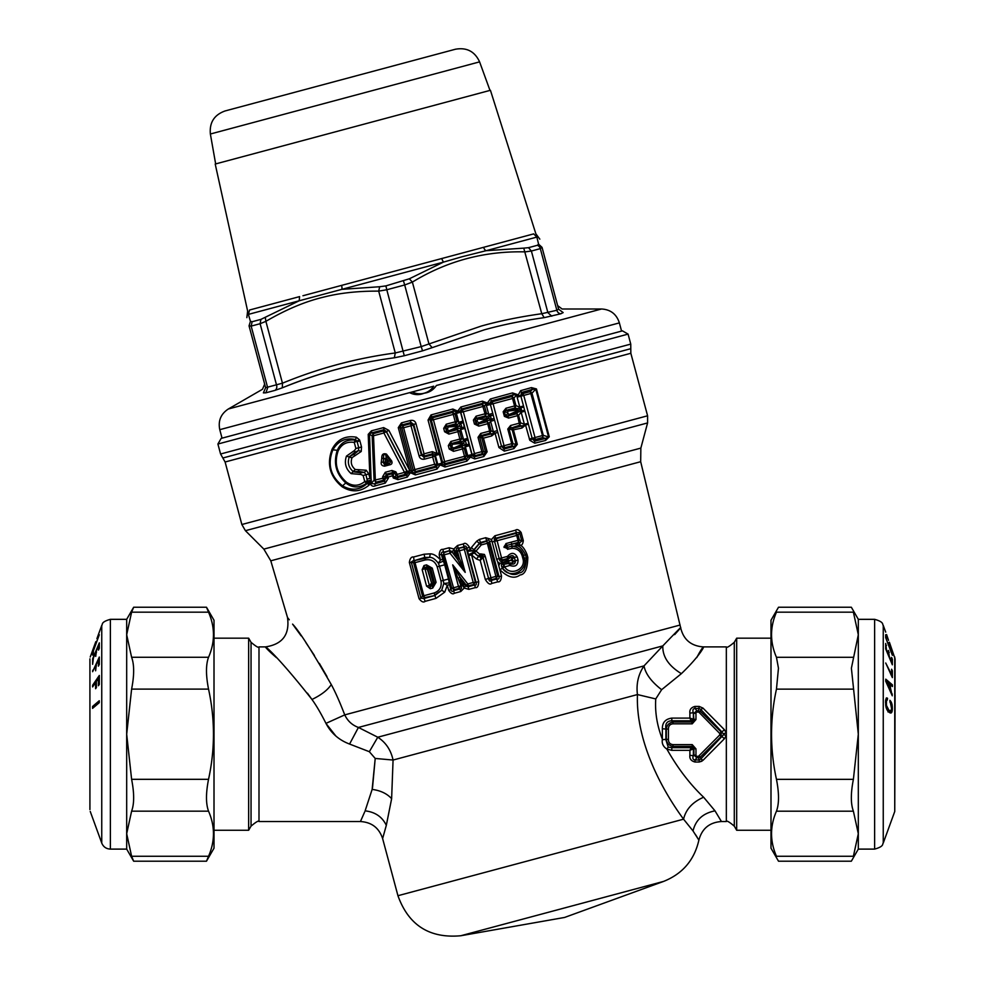 <?xml version="1.0" encoding="UTF-8"?>
<svg xmlns="http://www.w3.org/2000/svg" width="985" height="985" viewBox="0 0 985 985"><rect width="100%" height="100%" fill="white"/><g stroke="black" fill="none" stroke-linecap="round" stroke-linejoin="round"><path stroke-width="1.48" d="M219.778 429.669L619.368 322.895L219.778 429.669C217.968 420.854 220.825 413.959 228.335 408.997L601.539 308.995C610.528 309.536 616.438 314.08 619.294 322.624M858.317 849.107L858.317 833.729L853.392 811.184C850.671 803.834 850.671 793.221 853.392 779.344L858.317 734.231L858.317 833.729L853.392 856.273C850.671 862.798 850.671 862.798 853.392 856.273L776.463 856.273C779.184 862.798 779.184 862.798 776.463 856.273C769.913 841.239 769.913 826.218 776.463 811.184C779.184 803.834 779.184 793.221 776.463 779.344C769.913 749.277 769.913 719.198 776.463 689.131L778.458 668.212L776.463 657.291C769.913 642.245 769.913 627.211 776.463 612.165C779.184 605.64 779.184 605.64 776.463 612.165L853.392 612.165C850.671 605.64 850.671 605.64 853.392 612.165L858.317 634.722L858.317 734.231L851.397 668.212L858.317 634.722L858.317 619.331L851.348 607.24L778.507 607.24L770.996 620.242L770.996 848.196L778.507 861.198L851.348 861.198L858.317 849.107L874.618 849.107L874.618 619.331C884.653 622.101 882.141 624.699 883.25 625.376L883.25 843.062C882.141 843.739 884.653 846.337 874.618 849.107M889.627 688.022L886.648 681.583L889.664 684.243L889.627 688.022L888.79 688.022M890.428 687.85L892.275 695.792L885.737 681.275L885.761 679.17L892.41 684.846L892.435 686.545L890.44 684.76L890.428 687.85M887.251 700.015L886.426 701.098L886.438 705.395L888.913 710.234L890.846 710.838L891.61 708.683L889.898 700.31L891.942 703.992L892.348 710.099L890.748 713.054L887.953 711.232L886.106 707.562L885.638 699.99L886.759 697.872L887.559 698.316L887.251 700.015M885.7 643.476L885.675 648.893L892.348 664.813L892.373 659.261L891.597 657.401L891.61 661.932L889.27 656.367L888.495 650.469L888.495 654.496L886.488 649.731L885.7 643.476M886.611 639.474L886.586 637.086L885.687 634.722L885.687 637.664L892.373 655.321L888.605 642.725L888.618 644.756L886.377 639.474M891.634 674.663L891.597 669.221L892.373 670.76L892.373 677.606L885.724 663.016L891.634 674.663L890.883 674.663M888.556 640.336L886.611 634.586M891.647 659.261L892.373 659.261M888.519 652.329L889.27 652.329M885.737 645.323L886.475 645.323M885.724 637.086L886.586 637.086M888.384 644.793L889.381 644.793M888.433 710.099L888.039 711.958M886.106 698.316L887.559 698.316M886.34 698.033L887.14 698.033M890.058 712.906L891.228 712.906M889.393 712.537L891.622 712.537M888.679 711.958L891.942 711.958M888.273 711.133L892.188 711.133M891.326 710.099L892.348 710.099M891.622 708.387L892.435 708.387M891.622 707.144L892.398 707.144M891.548 706.011L892.299 706.011M891.376 704.952L892.151 704.952M891.093 703.992L891.942 703.992M890.662 703.093L891.671 703.093M890.009 702.305L891.351 702.305M889.923 701.591L890.969 701.591M889.911 700.975L890.551 700.975M887.756 710.961L890.489 710.961M887.731 710.936L890.083 710.936M887.596 710.751L889.627 710.751M887.251 710.234L888.913 710.234M886.956 709.717L888.371 709.717M886.685 709.151L887.904 709.151M886.401 708.498L887.485 708.498M886.192 707.821L887.128 707.821M885.995 707.058L886.845 707.058M885.823 706.27L886.611 706.27M885.687 705.395L886.438 705.395M885.601 704.472L886.34 704.472M885.527 703.142L886.291 703.142M885.515 702.342L886.315 702.342M885.54 701.652L886.352 701.652M885.552 701.098L886.426 701.098M885.577 700.63L886.525 700.63M885.613 700.298L886.66 700.298M885.626 700.076L886.82 700.076M885.626 700.003L887.017 700.003M891.634 670.76L892.373 670.76M885.872 681.583L886.648 681.583M891.524 694.105L892.348 694.105M889.603 689.82L890.378 689.82M889.664 684.76L890.44 684.76M890.526 684.846L892.41 684.846M131.608 811.16L208.537 811.16C215.087 826.206 215.087 841.239 208.537 856.273L131.608 856.273L126.683 833.716L126.683 849.107L133.652 861.198L206.493 861.198L214.004 848.196L214.004 620.242L206.493 607.24L208.537 612.165C215.087 627.199 215.087 642.232 208.537 657.266C205.816 664.629 205.816 675.242 208.537 689.106C215.087 719.185 215.087 749.253 208.537 779.32C205.816 793.196 205.816 803.809 208.537 811.16C205.816 803.809 205.816 793.196 208.537 779.32L131.608 779.32C134.329 793.196 134.329 803.809 131.608 811.16L126.683 833.716L126.683 619.331L110.382 619.331L110.382 849.107C106.232 848.898 103.363 846.891 101.751 843.062L101.751 625.376C102.957 624.588 100.273 622.151 110.382 619.331M126.683 619.331L133.652 607.24L131.608 612.165L126.683 634.722L131.608 657.266C134.329 664.616 134.329 675.23 131.608 689.106L126.683 734.219L131.608 779.32M131.608 856.273L133.554 860.939M208.537 856.273L206.591 860.939M95.373 642.873L94.732 644.953M95.816 641.666L94.572 645.089M99.3 648.253L99.325 642.848L92.652 658.768L92.627 664.309L93.39 657.906L95.73 652.341L95.73 656.379L96.505 650.482L98.512 645.704L98.525 650.1L99.3 648.253M98.389 660.221L98.414 666.155L99.313 664.383L99.313 657.044L92.59 671.696L95.607 665.737L95.619 670.785L96.382 664.186L98.389 660.221L99.263 660.221M92.565 708.375L92.578 706.454L99.263 700.754L99.263 702.687L92.565 708.375M93.366 650.913L93.403 653.043L92.627 655.111L92.627 652.427L99.3 634.746L93.366 650.913M98.389 678.468L98.414 685.732L99.313 684.427L99.313 675.451L92.639 685.203L92.602 686.927L95.607 682.531L95.607 688.712L96.395 687.579L96.382 681.386L98.389 678.468L99.263 678.468M93.772 685.203L92.639 685.203M96.37 682.531L95.607 682.531M93.366 658.768L92.652 658.768M96.481 652.341L95.73 652.341M99.263 645.704L98.512 645.704M93.304 670.292L92.627 670.292M96.37 665.737L95.607 665.737M94.831 706.454L92.578 706.454M93.366 652.427L92.627 652.427M386.452 454.085L385.677 454.738L390.873 461.596L389.494 463.43L387.844 462.975L387.647 461.583L385.16 462.248L385.578 458.875L387.647 461.583L388.398 460.931L387.844 462.975L385.344 463.639L383.288 462.076L383.719 458.702L386.317 458.222L388.398 460.931L390.873 461.596L391.661 460.931L386.452 454.085C383.227 453.1 381.663 454.442 381.774 458.123L385.578 458.875L386.317 458.222L385.677 454.738C383.99 453.753 383.313 454.947 383.645 458.296L383.153 462.248L385.16 462.248L384.679 466.164L389.703 464.821C391.858 464.403 392.51 463.098 391.661 460.931M389.703 464.821L389.494 463.43L384.495 464.772L383.153 462.248L381.269 462.076L381.774 458.123M381.269 462.076C380.789 464.551 381.934 465.917 384.679 466.164M338.15 450.908C341.5 444.149 346.868 441.329 354.268 442.437L355.08 440.061C346.511 439.298 340.576 442.721 337.276 450.33L332.868 449.813C327.254 464.194 330.48 476.211 342.521 485.864L346.548 482.268C336.796 473.674 334.001 463.221 338.15 450.908L337.276 450.33C333.152 463.184 336.082 474.142 346.08 483.204C352.741 488.141 359.599 488.141 366.642 483.204A2.758 0.936 -132.5 0 1 364.745 481.554L363.133 475.496L360.941 474.474L360.399 472.775L353.689 471.852L358.848 471.372L358.331 469.673L366.26 470.239L364.413 472.418L360.399 472.775L358.848 471.372L364.413 472.418L365.977 474.733L367.676 482.404L371.407 483.155L374.091 480.249L376.184 482.17A2.758 0.899 -105.1 0 1 375.359 480.261L373.512 435.752L383.904 432.994L404.515 472.381L397.177 474.364L395.859 471.84L391.956 470.485L385.295 472.283L382.648 476.666L382.722 478.267L374.091 480.249L372.133 435.752L369.535 434.385L371.234 483.549L374.596 483.881L376.184 482.17L383.522 480.2L385.591 478.168L384.482 481.136L382.722 478.267L385.591 478.082L385.529 476.481L382.648 476.666M388.41 477.91L385.591 478.082L388.41 478.094L387.056 475.127L391.944 473.785L392.732 472.443L391.956 470.485M393.323 474.61L394.517 472.591L395.822 475.115L397.94 476.346L405.241 474.388L406.608 475.078L397.164 477.651L394.566 477.282L391.944 473.785L393.323 474.61L392.178 475.903L388.361 476.937L386.083 476.506L386.945 475.065L385.529 476.481L386.095 474.228L395.859 471.84M386.083 476.506L386.871 474.992L385.295 472.283M394.566 477.282L397.177 474.364L397.928 479.633L393.286 478.02L394.566 477.282M405.241 474.388L407.322 471.433L386.428 431.59L383.904 432.994A2.758 0.64 75.1 0 1 383.571 430.901L386.366 431.762L406.867 471.199L404.515 472.381L405.241 474.388M383.571 430.901L373.229 433.671L372.133 435.752L373.512 435.752L373.229 433.671L371.727 432.883L383.953 429.694L383.571 430.901M388.41 478.094L385.295 483.069L384.482 481.136L374.596 483.881L375.433 485.777C373.266 486.824 371.505 486.11 370.138 483.647L367.7 482.699L370.138 483.647L369.166 485.039L367.245 483.413L367.676 482.404M360.941 474.474L351.152 473.625C345.698 468.823 344.134 462.987 346.461 456.104L354.514 450.465L355.893 448.495L354.268 442.437L359.488 439.839L356.348 437.205L355.499 439.569L356.902 441.12L355.08 440.061L355.499 439.569C345.772 437.402 338.224 440.824 332.868 449.813L332.08 449.222C326.527 464.12 329.877 476.642 342.14 486.775L342.521 485.864C351.657 490.973 359.907 490.161 367.245 483.413L366.642 483.204L367.577 481.727L371.542 481.936M346.548 482.268C352.827 486.455 358.897 486.208 364.745 481.554L371.419 480.114M358.331 469.673L355.376 469.525L351.152 473.625M354.514 450.465L354.895 452.201L349.244 457.015L346.461 456.104M355.376 469.525L353.11 471.446C348.604 467.493 347.323 462.679 349.244 457.015L351.977 457.926L349.54 456.375L354.243 454.208L354.649 455.932L361.224 451.475L358.54 450.514L354.895 452.201L354.243 454.208L358.54 450.514L358.737 447.732L355.893 448.495M385.295 483.069L375.433 485.777M443.693 428.377L445.614 427.859L446.734 426.259L455.698 423.858L457.015 421.321L455.255 421.802L455.698 423.858L457.126 424.584L459.232 423.205L458.776 422.245L462.913 421.137L460.549 412.272L456.412 413.38L456.178 411.742L453.494 411.053L452.632 412.395L432.858 417.689L431.344 420.287L442.573 462.199L445.171 463.689L464.945 458.382L466.262 455.858L464.28 448.458L461.879 446.919L462.519 448.926L464.28 448.458L466.508 444.764L462.027 443.299L452.706 444.26L451.832 445.983L450.231 445.121L451.352 443.521L450.871 441.465L459.884 439.064L457.902 431.664L448.889 434.089L444.592 431.75L443.693 428.377L446.242 424.203L455.255 421.802L453.272 414.402L433.412 419.733L444.641 461.645L464.501 456.326L462.519 448.926L453.519 451.352L449.222 449.012L451.142 448.507L452.915 449.332L453.519 451.352M462.027 443.299L461.756 441.859L463.849 440.467L460.734 429.522L459.65 431.196L457.902 431.664L457.249 429.657L448.286 432.058L449.086 430.753L458.123 428.315L457.249 429.657L459.65 431.196L461.633 438.596L459.884 439.064L460.327 441.12L461.756 441.859L452.706 444.26L451.352 443.521L460.327 441.12L461.633 438.596L463.406 439.507L467.543 438.399L464.871 428.413L460.734 429.522L460.635 428.463L458.123 428.315L457.643 426.924L449.086 430.753L447.461 429.694L446.513 431.233L444.592 431.75M462.273 444.186L465.412 440.677L466.508 444.764L468.958 444.112L465.265 445.725L462.753 445.577L462.273 444.186L453.703 448.015L452.915 449.332L461.879 446.919L462.753 445.577L453.703 448.015L452.09 446.956L451.142 448.507L450.231 445.121L448.323 445.639L450.871 441.465M446.242 424.203L446.734 426.259L448.077 426.998L447.461 429.694M457.409 426.037L457.126 424.584L448.077 426.998L458.924 426.099L460.783 423.415L463.233 422.75L459.232 423.205L460.783 423.415L461.879 427.502L458.924 426.099L457.643 426.924M467.727 455.636L468.097 456.806L466.262 455.858L464.501 456.326L464.945 458.382L466.373 459.121L468.097 456.806L471.938 455.353L471.864 454.528L467.727 455.636L465.351 446.784L469.488 445.676L467.863 440.024L463.849 440.467L467.863 440.024L467.543 438.399M464.871 428.413L464.329 426.85L460.635 428.463L464.329 426.85L462.913 421.137M456.412 413.38L458.776 422.245L457.015 421.321L455.033 413.934L453.272 414.402L452.632 412.395L455.033 413.934L456.141 412.186L460.192 411.521L456.178 411.742L460.007 411.127L461.571 409.058L483.204 403.16L482.268 404.453L484.497 406.054L486.467 413.417L485.334 415.916L485.039 413.798L476.112 416.175L476.469 418.293L477.799 418.921L486.799 416.569L485.334 415.916L476.469 418.293L473.391 420.09L476.112 416.175M477.146 420.681L476.05 423.648L474.462 424.067L478.784 426.111L478.02 424.092L476.05 423.648L474.992 419.672L477.146 420.681L477.799 418.921C481.653 419.512 484.706 419.278 486.972 418.194L486.799 416.569L489.2 415.498L488.769 414.439L492.771 413.368L501.537 446.402L511.707 443.693L507.78 429.041L510.599 425.495L520.572 422.848L524.389 424.252L528.145 423.242L532.146 438.3L543.277 435.345L531.986 393.187L523.749 395.416L522.85 393.594L520.769 395.527L516.891 395.859A5.516 3.398 75 0 0 517.137 397.189L519.76 406.99L523.515 405.98L524.623 410.24L508.962 414.599L507.743 416.138L504.394 416.384L508.605 418.059L507.743 416.138L516.633 413.749L518.073 412.038L517.408 410.844L519.489 409.871L521.804 410.991L521.176 412.235L524.931 411.238L524.623 410.24L521.804 410.991L520.93 407.753L519.489 409.871L517.199 410.08L517.187 408.701L515.081 407.938L506.191 410.326L508.014 411.053L523.761 406.99L520.93 407.753L515.943 405.586L505.97 408.233L506.191 410.326L503.163 411.779L505.97 408.233M486.972 418.194L491.306 419.154L490.444 415.929L487.169 418.921L487.698 423.71L489.126 423.328L486.898 421.715L478.02 424.092L478.858 422.885L487.834 420.423L490.456 420.152L490.604 421.285L494.605 420.213M441.834 463.159L437.734 464.255L441.834 463.159L430.051 419.536L431.344 420.287L433.412 419.733L431.024 414.919L428.044 420.066L430.051 419.536L431.565 416.95L453.494 411.053L452.841 409.046L457.729 411.102L460.857 407.014L463.307 411.767L484.497 406.054L486.073 403.875L490.308 404.109L486.221 404.823L486.122 403.505L489.902 403.124L491.195 400.969L513.456 394.776L512.003 396.487L492.266 401.769L490.308 404.109A2.733 1.687 75 0 0 490.395 404.466L486.381 405.537L488.769 414.439L486.467 413.417L485.039 413.798L482.268 404.453L462.593 409.723L460.795 412.444L472 454.27L474.918 455.723L482.207 453.765L483.438 451.204L479.609 436.934L481.086 435.555L489.964 433.178L491.429 433.831L482.416 436.195L481.628 437.882L479.609 436.934L478.02 437.352L480.742 433.437L489.656 431.061L487.698 423.71L478.784 426.111M507.792 413.306L505.6 416.064L504.357 411.459L507.644 412.752L508.962 414.599L517.408 410.844M490.444 415.929L489.2 415.498L493.177 415.202L490.444 415.929M491.306 419.154L490.456 420.152L494.039 418.428L491.306 419.154M507.644 412.752L508.014 411.053L517.199 410.08M545.604 440.443L545.505 438.448L549.273 436.774L545.604 440.443L534.744 443.201L529.819 440.307L525.559 425.015L528.379 424.252L521.804 425.963L521.964 428.044L525.559 425.015L524.389 424.252L521.176 412.235L518.566 415.362L520.572 422.848L519.698 425.212L521.804 425.963L512.643 428.315L512.015 429.916L508.986 428.721L519.698 425.212L517.519 415.633A2.758 1.096 74.8 0 0 516.633 413.749L518.566 415.362L508.605 418.059M409.588 392.658L433.708 386.194A16.474 16.474 0 0 1 424.104 393.224C429.275 392.572 433.375 389.986 436.404 385.48L628.085 334.112L622.458 330.862L221.157 438.399L217.907 444.026L409.588 392.658C414.476 395.059 419.315 395.244 424.104 393.224A16.474 16.474 0 0 1 412.284 391.944M414.833 469.611L434.631 464.292L432.674 456.966L424.4 459.182C421.58 459.564 419.795 458.456 419.056 455.846L410.991 425.766L403.604 427.736L414.833 469.611L413.121 470.067L415.51 471.63L414.833 469.611M439.482 454.344L435.37 455.452L435.284 454.43L432.809 453.728L424.547 455.932L421.802 454.454L413.737 424.363L413.331 425.138L410.536 423.673L410.708 420.41C413.503 420.041 415.264 421.161 416.002 423.747L413.737 424.363L411.164 422.503L401.855 424.978L399.922 427.194L411.927 472.16L414.685 472.886L415.51 471.63L435.222 466.348L436.811 463.713L434.841 456.387L432.156 454.885L423.932 457.089L424.4 459.182M416.002 423.747L424.067 453.839L421.383 455.218L413.331 425.138L410.991 425.766L410.536 423.673L403.185 425.643L401.892 428.192L413.121 470.067L411.927 471.877L408.246 472.948L411.927 472.16L410.388 472.738L415.375 474.905L414.685 472.886L436.38 467.025L434.631 464.292L437.734 464.255L435.37 455.452L432.674 456.966L432.292 451.647L424.067 453.839L423.932 457.089L421.383 455.218L419.056 455.846M460.192 411.521L460.795 412.444L463.307 411.767L474.511 453.592L481.85 451.635L478.02 437.352M497.4 430.63L493.387 431.701L490.604 421.285L489.126 423.328L491.096 430.679L489.656 431.061L489.964 433.178L491.096 430.679L495.061 433.191L491.712 435.949L483.45 438.128L481.086 435.555L480.742 433.437M521.964 428.044L512.286 430.076L516.202 444.691L513.702 446.5L513.911 448.594L517.322 444.383L511.707 443.693A2.758 0.923 -104.9 0 1 511.929 445.799L513.702 446.5L504.061 449L504.591 447.769L511.929 445.799L512.914 443.373L508.986 428.721L507.78 429.041M517.322 444.383L513.53 430.223L512.643 428.315L510.809 427.588L510.599 425.495M515.081 407.938L515.943 405.586L513.936 398.1L493.103 403.727L490.358 399.011L512.557 392.904L513.456 394.776L516.62 394.874L513.936 398.1L512.003 396.487L515.081 407.938M695.976 748.883L692.221 744.611L692.221 746.408L693.883 748.723L695.976 748.883L695.964 755.224L696.814 757.761L698.463 757.761L698.463 756.332L719.703 734.995L721.18 736.484L700.323 757.096L699.067 756.061M672.989 744.611L672.989 746.408C668.987 745.657 666.759 743.293 666.316 739.329L668.421 739.39C668.458 742.555 669.985 744.303 672.989 744.611L692.221 744.611M692.849 719.013L691.31 720.983L692.849 719.013L689.906 718.102L691.088 720.774L671.807 720.774L671.807 718.102L689.906 718.102L689.882 713.128L693.329 712.734C692.406 710.136 692.972 708.72 695.028 708.474L696.814 710.665L693.883 713.436L695.964 713.214L695.976 719.555L693.403 719.173L693.329 712.734L693.883 719.715L692.221 722.03L672.989 722.03C668.987 722.781 666.759 725.145 666.316 729.109L668.421 729.048C668.458 725.883 669.985 724.135 672.989 723.827L672.989 722.03L671.807 720.774C667.104 720.958 665.134 723.569 665.885 728.629L665.885 739.809L668.224 747.098L671.807 747.664L671.807 750.336L689.906 750.336L691.31 747.443L693.403 749.265L693.329 755.704L689.882 755.31L689.906 750.336L693.883 748.723L693.883 755.003L695.964 755.224M689.906 750.336L689.882 755.31C689.426 758.758 691.15 760.999 695.028 762.021L695.028 759.964L696.814 757.761L693.883 755.003L693.329 755.704C692.406 758.29 692.972 759.718 695.028 759.964L699.178 759.964L698.463 757.761L700.323 757.096L700.889 758.881L721.919 736.472L721.18 736.484L721.18 731.953L719.703 733.443L719.703 734.995M487.169 418.921L478.858 422.885L477.417 421.678M367.122 478.993L371.099 478.279L367.122 478.993M410.708 420.41L401.437 422.873L403.604 427.736L398.285 427.638L409.822 470.682L407.322 471.433L411.459 470.251L407.531 471.692L408.11 472.689M428.044 420.066L436.983 453.408L438.978 452.878L435.284 454.43L436.983 453.408L432.292 451.647M437.796 464.391L436.38 467.025L436.971 469.094L440.135 464.895L444.974 467.001L444.641 461.645L442.573 462.199L441.896 464.083L438.116 465.006L441.896 464.083L444.432 464.969L466.373 459.121L466.816 461.177L471.938 455.353M487.119 451.844L483.45 438.128L481.776 437.968L485.605 452.25L483.524 454.38L482.207 453.765L481.85 451.635L487.119 451.844L483.869 456.511L474.77 458.924L470.017 456.954L468.355 457.175L471.975 455.796L474.364 456.794L474.918 455.723L474.511 453.592L471.864 454.528L469.488 445.676M490.05 403.481L483.204 403.16L482.404 401.178L487.366 402.976L490.358 399.011M491.712 435.949L491.429 433.831L497.807 432.464L495.061 433.191L498.927 447.535L501.599 446.599L504.591 447.769L493.103 403.727L490.395 404.466L492.771 413.368M512.557 392.904L517.581 394.628L516.62 394.874L516.891 395.859L520.769 395.514A2.758 1.699 75 0 0 520.893 396.192L517.137 397.189M517.581 394.628L517.851 395.613L520.671 390.651L531.444 387.61L532.356 389.383L530.275 391.611L542.476 435.567A2.758 1.342 -104.7 0 1 542.587 437.562L545.505 438.448L534.621 441.157L535.175 439.556L542.587 437.562L543.277 435.345L548.571 436.971L535.754 389.137L531.986 393.187L530.275 391.611L522.85 393.594L521.582 392.486L532.356 389.383L536.456 388.94L549.273 436.774M691.31 720.983L692.221 723.827L695.976 719.555M695.964 713.214L696.814 710.665L700.323 711.342L699.067 712.377L719.703 733.443M699.067 712.377L698.463 710.665L699.178 706.417L702.97 708.092L724.394 729.688L726.339 733.099L726.339 735.339L724.394 738.75L721.919 736.472L723.409 734.773L726.339 735.339L726.339 646.899C726.536 648.118 729.196 646.591 734.293 642.306L734.293 826.132L736.682 830.269L736.682 638.169L770.996 638.169M692.849 749.413L691.088 747.664L671.807 747.664L672.989 746.408L692.221 746.408L691.31 747.443M701.936 761.196L699.178 762.021L699.178 759.964L700.889 758.881L702.97 760.346L724.394 738.75M515.229 560.637L514.502 557.769L512.04 558.261L510.747 560.342L512.976 561.216L512.249 558.47L514.49 557.892L515.229 560.637L512.976 561.216L512.028 563.026L515.254 560.736C515.561 563.395 514.207 564.491 511.227 564.023L512.028 563.026L508.826 562.891L508.038 560.588L499.912 563.334L502.116 563.112L502.079 559.997L497.105 540.728L516.694 535.446L515.869 533.402L516.485 532.589L521.139 532.528C518.898 529.708 517.014 528.945 515.512 530.201L494.889 535.791L491.515 539.472L496.637 559.283L497.807 562.127L499.912 563.334L498.792 565.784L499.851 569.749L502.424 568.234L503.889 564.774L504.64 566.88L509.664 565.525L508.826 562.891L503.126 564.442L508.888 563.432L511.227 564.023L509.664 565.525M448.889 434.089L448.286 432.058L446.513 431.233L445.614 427.859L447.202 428.721M366.26 470.239L368.772 473.982L369.917 478.242L368.218 434.36L371.727 432.883L371.468 430.802L383.633 427.601L383.953 429.694L386.428 431.59L388.841 430.371L409.612 470.264M392.018 474.228L393.286 478.02M407.334 477.072L410.388 472.738L408.246 472.948L406.608 475.078L407.334 477.072L397.928 479.633M483.869 456.511L483.524 454.38L474.364 456.794L474.77 458.924M482.588 436.552L481.628 437.882M513.911 448.594L504.32 451.118L504.061 449L501.537 446.402L498.804 447.128M512.889 428.943L512.015 429.916M520.769 395.514L521.582 392.486L520.671 390.651M534.744 443.201L534.621 441.157L532.405 438.928L535.175 439.556L535.027 437.525L523.749 395.416L520.893 396.192L523.515 405.98M431.725 583.391L427.428 569.49L429.435 568.899L427.318 567.409L432.193 585.521L430.186 586.05L431.196 583.526L429.14 585.619L430.186 586.05L430.297 588.71L426.567 586.112L422.159 569.675L424.609 568.714L427.428 569.49L425.385 567.939L427.318 567.409L426.53 564.873L432.28 568.136L429.435 568.899L433.24 583.108L431.725 583.391M424.609 568.714L425.385 567.939L424.732 567.458L427.268 566.781L430.728 568.53L434.533 582.738L436.084 582.344L432.735 588.07L432.378 585.903L434.533 582.738L433.24 583.108L432.378 585.903L429.952 586.555L429.238 585.866M514.49 557.892L514.465 557.781C513.431 555.22 511.683 554.937 509.282 556.907L510.587 557.461L507.878 559.234L508.001 560.6L510.747 560.342L508.272 561.487L508.001 560.6M512.914 561.462L518.061 560.009L517.273 557.054L510.587 557.461L512.04 558.261M504.098 547.463L506.967 547.401L505.539 546.503L506.413 545.493L503.963 546.946L506.191 543.498L508.161 549.125L503.963 546.946M689.882 713.128C689.426 709.68 691.15 707.439 695.028 706.417L695.028 708.474L699.178 708.474L700.889 709.557L700.323 711.342L721.18 731.953L723.409 733.653L726.339 733.099M671.807 718.102C665.404 719.013 662.265 722.559 662.363 728.74L666.316 729.109L666.316 739.329L662.326 739.723C661.735 743.527 663.237 746.655 666.87 749.092L666.87 749.092C677.643 768.14 689.894 784.183 703.622 797.222L715.011 810.852L721.439 821.539C709.495 822.364 701.985 828.57 698.882 840.119L693.034 830.946C695.644 819.914 702.982 813.216 715.011 810.852M699.178 762.021L695.028 762.021L699.178 762.021L702.97 760.346M671.807 750.336L666.87 749.092L668.224 747.098M457.656 559.492L451.906 551.846L449.566 551.169L450.046 553.287L452.004 551.514L456.104 556.66L455.796 555.799L457.557 554.924L456.424 550.726L457.459 551.28L459.429 558.606L465.203 572.371L459.416 550.787L464.366 549.458L473.219 582.492L467.838 583.933L464.144 587.577L462.211 581.507L465.93 586.149L468.109 586.74L468.86 589.35L464.169 588.045L460.758 591.529L454.405 593.241L453.543 590.668L454.159 589.707L451.783 588.217L442.918 555.171L450.046 553.287L465.203 572.371L457.656 559.492L459.429 558.606L454.319 549.852M455.796 555.799L454.282 551.452L456.424 550.726C456.104 548.608 456.708 547.808 458.234 548.325L463.812 547.352L466.422 548.879L475.275 581.913L473.76 584.462L468.404 585.89L467.838 583.933L452.694 564.861L461.103 586.038C461.805 588.488 461.411 589.449 459.946 588.931L458.481 586.444L453.519 587.774L454.159 589.707L459.084 588.39L460.746 585.816L458.481 586.444L452.694 564.861L460.118 577.333L466.274 585.152L468.404 585.89L468.109 586.74L474.647 584.979L475.361 587.614L468.86 589.35M458.407 578.195L460.118 577.333L462.211 581.507L460.488 582.381L462.679 585.595L463.59 585.139M517.273 557.054C514.601 552.536 511.449 552.179 507.829 555.996L509.282 556.907L507.558 558.532L507.878 559.234L501.648 560.871C500.688 561.942 499.863 561.191 499.173 558.618L502.079 559.997L507.558 558.532L507.226 556.463L496.637 559.283M332.08 449.222C337.338 439.359 345.44 435.358 356.348 437.205M342.14 486.775C351.633 492.672 360.633 492.094 369.166 485.039M351.977 457.926C350.438 462.396 351.448 466.176 355.019 469.279M352.162 457.533L354.649 455.932M361.224 451.475L361.532 446.981L358.737 447.732L357.124 441.662L359.907 440.923L361.532 446.981M359.488 439.839L359.907 440.923M368.218 434.36L371.468 430.802M383.633 427.601L388.841 430.371M401.437 422.873L398.285 427.638M415.375 474.905L436.971 469.094M444.974 467.001L466.816 461.177M452.841 409.046L431.024 414.919M460.857 407.014L482.404 401.178M504.32 451.118L498.927 447.535M531.444 387.61L536.456 388.94M529.819 440.307L532.405 438.928L532.146 438.3L529.314 439.051M426.567 586.112L429.14 585.619M422.159 569.675L423.993 565.55L424.584 568.505M484.411 554.444L485.223 556.34L482.884 557.227L481.209 556.784L481.333 555.7L478.476 556.02L479.954 554.37L476.026 551.107L481.246 544.927L488.794 542.883L489.644 541.59L499.038 576.668L501.513 575.966C501.168 580.325 499.924 582.283 497.782 581.839L491.675 583.465C489.939 584.967 487.809 583.6 485.285 579.352L488.585 578.515L482.884 557.227L482.428 558.015L478.55 556.537L474.585 552.745L474.29 549.679L480.421 542.513L481.246 544.927L479.449 543.498L486.393 541.294L488.794 542.883L497.647 575.929L499.038 576.668C499.358 578.663 498.73 579.389 497.166 578.848L491.01 580.473C489.964 581.729 489.151 581.076 488.585 578.515L482.945 556.931L482.859 555.417L484.411 554.444L480.458 553.878L482.859 555.417L481.333 555.7L479.954 554.37L480.458 553.878M518.061 560.009C517.987 565.255 515.438 567.138 510.402 565.636M507.583 549.335L506.967 547.401L511.966 546.207L511.683 544.163L506.413 545.493L505.921 543.585M702.97 708.092L700.889 709.557L721.919 731.953L724.394 729.688M723.409 734.773L723.409 733.653M665.885 739.316L662.326 739.723M703.672 797.284L703.622 797.222C692.529 802.086 685.843 809.399 683.565 819.175L693.034 830.946M697.195 837.287L695.348 834.357M458.751 557.264L456.917 558.212L456.104 556.66L457.951 555.712M463.96 587.626L462.679 585.595L461.103 586.038L459.207 580.103L461.066 579.192M460.488 582.381L459.872 581.458L461.731 580.559M511.683 544.163L519.514 542.944L518.282 542.403L511.683 544.163L511.387 542.107L506.191 543.498M508.161 549.125L512.126 548.276L511.855 546.232C517.778 546.663 521.656 549.704 523.503 555.343L522.136 555.737C520.462 550.91 517.125 548.423 512.126 548.276M511.387 542.107L518.012 540.346L516.694 535.446L518.061 535.052L515.869 533.402L496.354 538.623L494.556 541.368L492.007 541.984M522.924 558.692L526.31 557.806L525.51 554.851L523.503 555.343L524.291 558.298C528.44 570.512 509.836 579.956 502.424 568.234L504.64 566.88C510.279 576.397 526.285 569.379 522.924 558.692L522.136 555.737M432.735 588.07L430.297 588.71M423.993 565.55L426.53 564.873M482.428 558.015L480.224 560.477L476.432 559L478.55 556.537L474.007 552.794L476.026 551.107L473.896 549.729L479.35 543.326L476.728 541.159L479.449 539.386L480.421 542.513L486.713 540.814L495.911 576.41L497.647 575.929L496.329 578.404L495.911 576.41L490.961 577.739L485.223 556.34M364.684 811.911L360.424 821.539L258.993 821.539C258.796 820.32 256.137 821.847 251.04 826.132L248.651 830.269L248.651 638.169L214.004 638.169M372.502 787.877L375.211 758.45L372.145 789.391C380.567 790.536 387.056 793.639 391.624 798.687L393.064 760.038L637.443 694.56L655.751 698.931L661.625 689.697C651.307 681.657 645.446 673.728 644.018 665.885C638.292 674.405 636.101 683.959 637.443 694.56C635.694 741.434 661.957 789.896 683.565 819.175L397.94 895.71L382.623 838.567C379.053 827.892 371.665 822.216 360.424 821.539M655.751 698.931C654.877 712.29 657.093 725.711 662.363 739.218L662.363 728.74M458.887 548.67L457.459 551.28L459.416 550.787L458.887 548.67M511.966 546.207L515.931 545.825L515.931 543.88L520.092 545.259C521.828 545.567 522.9 544.015 523.306 540.605L521.139 532.528M515.931 545.825L516.337 543.979L516.3 545.813L519.735 545.296L519.514 542.944L521.804 541.048L519.378 539.952L518.061 535.052L519.637 532.959L521.804 541.048L523.306 540.605M518.282 542.403L519.378 539.952L518.012 540.346L518.282 542.403M502.116 563.112L502.325 562.127M501.513 575.966L499.851 569.749C507.804 577.407 514.515 579.155 520.006 574.981C524.993 574.563 527.591 568.69 527.8 557.375L526.31 557.806C525.965 567.668 523.601 572.691 519.206 572.876C514.404 576.139 508.789 574.587 502.362 568.197C500.897 565.107 501.143 563.851 503.126 564.442L502.547 563.001L508.235 561.487M497.782 581.839L496.329 578.404L491.404 579.734L490.961 577.739L488.683 578.33L491.404 579.734L491.675 583.465M449.222 582.874L448.483 579.02L443.287 580.399L443.804 583.489L441.699 590.274L434.791 594.903L434.053 592.982L423.858 595.74L415.005 562.657L425.2 559.948L424.153 554.21L413.589 557.005C411.385 556.611 409.982 558.433 409.354 562.46L415.005 562.657A2.758 0.751 75.1 0 1 414.697 560.514L413.651 563.001L422.516 596.073L423.858 595.74L424.646 597.612L422.516 596.073L420.952 598.227L423.981 598.511L425.163 601.33L435.961 598.387L444.752 592.12L447.301 585.238L449.517 584.671L449.222 582.874L443.804 583.489L447.301 585.238L448.631 590.249C450.958 593.61 452.878 594.608 454.405 593.241M444.752 592.12L441.699 590.274L434.841 595.519L424.646 597.612L423.981 598.511L434.841 595.519L435.961 598.387M414.697 560.514L429.608 557.362L424.683 557.448L414.697 560.514M448.483 579.02L444.678 564.811L439.482 566.203L443.287 580.399L440.997 581.039C441.933 586.962 439.618 590.938 434.053 592.982M440.997 581.039L437.192 566.831C435.05 561.241 431.048 558.951 425.2 559.948M437.192 566.831L439.482 566.203L438.387 563.26L443.398 561.093L444.678 564.811M454.282 551.452L453.925 549.987L452.004 551.514L449.739 550.59L444.21 552.597L442.918 555.171L441.403 554.407L439.187 554.974L440.517 559.936L438.387 563.26C435.161 559.148 432.23 557.19 429.608 557.362L430.322 553.841C433.388 553.841 436.786 555.872 440.517 559.936L442.733 559.381L441.403 554.407C441.243 552.474 441.933 551.748 443.496 552.24L453.519 587.774L451.783 588.217L450.859 589.683C451.61 591.517 452.497 591.85 453.543 590.668L459.946 588.931L460.758 591.529M475.361 587.614C477.417 588.02 478.538 586.038 478.71 581.642L476.075 582.381C476.605 584.634 476.124 585.496 474.647 584.979L473.219 582.492L476.075 582.381L468.54 554.69L473.268 552.4L472.714 550.935L470.153 549.692L471.359 547.574L473.896 549.729L472.714 550.935L467.629 551.243L466.89 548.103L469.525 547.352C467.099 543.646 465.068 542.501 463.43 543.917L457.533 545.493L453.826 548.99L449.098 547.759L449.739 550.59L443.496 552.24L442.893 549.408C440.812 549.002 439.581 550.861 439.187 554.974M468.54 554.69L467.629 551.243M702.367 648.659L703.265 646.899C690.805 645.951 683.221 639.376 680.512 627.174L640.681 461.706L640.853 448.101L647.588 422.934L647.588 415.793L630.843 353.283L630.794 348.69L222.844 458L220.578 453.999L630.757 344.097L628.085 334.112M696.789 657.586C707.107 637.27 708.104 648.118 681.374 673.666L661.625 689.697M675.328 633.835L674.651 634.623C685.732 622.348 681.792 626.103 662.819 645.889C662.437 656.589 668.618 665.848 681.374 673.666M350.697 744.488L349.577 744.057L358.417 727.447L662.819 645.889L644.018 665.885L377.772 737.223C385.812 742.444 390.91 750.041 393.064 760.038L393.089 760.432M391.624 798.687L386.317 825.332L382.623 838.567M386.354 825.159L391.599 798.897M527.8 557.375L527.012 554.42L525.51 554.851C522.21 548.473 519.144 545.468 516.325 545.813M519.735 545.296L520.092 545.259C522.37 545.875 524.673 548.928 527.012 554.42M481.209 556.784L480.224 560.477L485.285 579.352M468.897 555.577L471.532 554.838L473.268 552.4L474.007 552.794L471.532 554.838L478.71 581.642M425.163 601.33C423.562 602.734 421.531 601.86 419.056 598.695L420.952 598.227L411.25 561.992L414.032 560.231L413.589 557.005M442.733 559.381L443.398 561.093M448.631 590.249L450.859 589.683L449.517 584.671M457.533 545.493L458.234 548.325L464.181 546.724C465.24 545.53 466.151 545.986 466.89 548.103L464.366 549.458L463.43 543.917M467.518 550.43L470.153 549.692L469.525 547.352M479.449 539.386L485.704 537.712L486.713 540.814C487.858 539.534 488.843 539.792 489.644 541.59L491.786 540.974M492.02 542.033L494.556 541.368C493.953 538.832 494.359 537.798 495.763 538.241L497.105 540.728L494.556 541.381L499.173 558.593L496.625 559.246M494.889 535.791L495.763 538.241L516.485 532.589L515.512 530.201M358.417 727.447L377.772 737.223L369.338 751.703L349.577 744.057C338.963 740.067 331.083 733.172 325.961 723.372L344.75 714.888C347.643 720.983 352.199 725.169 358.417 727.447M369.338 751.703L375.211 758.45L393.064 760.038L637.443 694.56M372.145 789.391L365.115 810.852C375.174 812.022 382.242 816.848 386.317 825.332M476.432 559L471.95 555.22M430.322 553.841L424.153 554.21M442.893 549.408L449.098 547.759M476.728 541.159L471.359 547.574M485.704 537.712L491.515 539.472M307.455 693.181L312.073 699.645M335.836 736.004L326.047 723.544M276.391 657.586C254.536 639.006 265.002 639.745 311.962 699.473C316.173 705.235 320.839 713.202 325.961 723.372M311.962 699.473C321.245 695.004 327.685 690.029 331.28 684.563C335.282 691.901 339.776 702.009 344.75 714.888L680.106 625.032M331.28 684.563C311.642 650.556 298.738 630.4 292.582 624.121L301.127 635.83M305.916 642.663L314.474 655.567M319.349 663.373L326.995 676.547M258.993 821.539L258.993 646.899L265.445 646.899C282.535 644.35 289.873 634.525 287.485 617.423L289.282 619.774M210.371 134.009L479.596 61.87C474.77 51.417 466.693 47.218 455.365 49.25L225.06 110.96C214.225 114.863 209.337 122.546 210.371 134.009L215.653 163.916M544.2 317.65L541.762 313.71L556.845 310.263A4.593 4.1 -105 0 0 560.921 313.759L544.2 317.65C522.173 320.765 502.141 324.841 484.127 329.889L432.193 347.656L428.955 343.937L412.383 282.092L409.341 278.792L385.898 285.896L379.681 286.733L378.696 291.129L386.797 289.762L385.898 285.896M263.389 392.892L265.888 392.818L263.389 392.892C262.207 388.004 262.207 388.004 263.389 392.892L265.618 387.696L282.461 383.19L265.888 321.344L260.114 323.72L276.625 385.344A4.593 3.841 -105 0 1 275.024 390.368L282.313 387.819C318.426 372.946 355.757 362.936 394.332 357.801L395.268 352.962L421.211 346.609L422.54 350.845L432.193 347.656M394.332 357.801L404.281 355.733L394.332 357.801M340.465 368.39C322.354 373.019 302.974 379.496 282.313 387.819L281.969 387.955M560.921 313.759L563.137 312.577C561.709 307.751 561.709 307.751 563.137 312.577L563.149 312.639M228.335 408.997L262.515 389.26L264.657 384.088L249.045 325.863C246.09 314.806 246.09 314.806 249.045 325.863L250.436 321.369L248.392 314.387L249.562 310.016C246.939 311.26 246.939 311.26 249.562 310.016L248.392 314.387L299.181 300.782L260.939 319.374L252.123 321.738L250.449 321.369M265.618 387.696L249.045 325.863L251.163 326.109L252.123 321.738M282.313 387.819L282.461 383.19C318.771 368.255 356.373 358.183 395.268 352.962L378.696 291.129C357.826 290.994 339.259 293.05 323.006 297.273C304.907 301.632 285.859 309.659 265.888 321.344L265.273 317.392M601.539 308.995L562.078 308.995L557.633 305.584L542.033 247.358L538.586 244.157L537.317 245.314A4.593 4.1 75 0 1 540.322 248.626L556.845 310.263L558.606 309.192L542.033 247.358L540.322 248.626L531.383 251.027L525.19 251.877C484.62 250.892 447.018 260.963 412.383 282.092L404.687 284.973L421.211 346.609L481.308 326.047C499.469 320.962 519.624 316.85 541.762 313.71L523.749 248.134L486.073 250.707L462.174 256.716L443.422 262.133L409.341 278.792M563.137 312.577L558.606 309.192C557.301 304.34 557.301 304.34 558.606 309.192L558.606 309.192M249.562 310.016L299.588 296.608L299.181 300.782L341.832 289.356L379.681 286.733M551.797 316.21L547.894 312.664L531.383 251.027L528.489 247.678L523.749 248.134M542.033 247.358C539.066 236.301 539.066 236.301 542.033 247.358M302.949 295.746L533.673 233.888C536.566 233.654 536.566 233.654 533.673 233.888L536.874 237.089L538.586 244.157M441.637 258.55L443.422 262.133L341.832 289.356A4.593 1.601 -105 0 0 341.586 285.354M483.647 247.297A4.593 2.93 -105 0 0 486.073 250.707L536.874 237.089M246.853 317.65L247.629 311.026L215.21 164.039L490.431 90.288L535.852 233.79L539.829 239.146M894.749 656.958L894.749 811.48L895.082 658.854L889.393 642.245M776.463 657.291L853.392 657.291M776.463 689.131L853.392 689.131M776.463 779.344L853.392 779.344M776.463 811.184L853.392 811.184M89.918 809.584L89.918 658.854M208.537 689.106L131.608 689.106M208.537 657.266L131.608 657.266M208.537 612.165L131.608 612.165M368.772 473.982L363.133 475.496M448.323 445.639L449.222 449.012M473.391 420.09L474.462 424.067M451.832 445.983L452.09 446.956M503.163 411.779L504.394 416.384M486.221 404.823A5.467 3.361 75 0 0 486.381 405.537M696.814 756.332L698.463 756.332M524.931 411.238L528.145 423.242M696.814 712.106L698.463 712.106M672.989 723.827L692.221 723.827M668.421 729.048L668.421 739.39M647.588 422.934L245.425 530.693L241.854 524.512L225.109 462.002L630.843 353.283M425.003 568.887L429.337 585.349M721.439 821.539L726.339 821.539L726.339 735.339M663.619 881.403L564.577 917.454L460.783 935.75L663.619 881.403C682.593 873.806 694.351 860.053 698.882 840.119M241.854 524.512L647.588 415.793M436.084 582.344L432.28 568.136M695.028 706.417L699.178 706.417M251.04 826.132L251.04 642.306L248.651 638.169M498.792 565.784L497.807 562.127M287.485 617.423L270.789 560.81L263.845 549.113L640.853 448.101M270.789 560.81L640.681 461.706M419.056 598.695L409.354 562.46M422.54 350.845L404.281 355.733L386.797 289.762L404.687 284.973L403.542 281.168M275.024 390.368L265.888 392.818L267.686 387.745L251.163 326.109L260.114 323.72L260.939 319.374M537.317 245.314L528.489 247.678M621.572 331.108L619.368 322.895M222.044 438.153L219.84 429.94M894.749 807.7L895.082 695.016M858.317 619.331L874.618 619.331M894.749 811.48L883.25 843.062M885.712 632.124L883.25 625.376M126.683 849.107L110.382 849.107M206.493 607.24L133.652 607.24M90.251 656.958L94.609 644.966M96.924 638.625L101.751 625.376M90.251 811.48L101.751 843.062M220.578 453.999L217.907 444.026M630.757 344.097L630.794 348.69M770.996 830.269L736.682 830.269M734.293 642.306L736.682 638.169M225.109 462.002L222.844 458M726.339 821.539C726.536 820.32 729.196 821.847 734.293 826.132M248.651 830.269L214.004 830.269M460.783 935.75C429.522 938.594 408.578 925.247 397.94 895.71M726.339 646.899L703.265 646.899M258.993 646.899C258.796 648.118 256.137 646.591 251.04 642.306M263.845 549.113L245.425 530.693M479.596 61.87L489.988 90.411"/></g></svg>
